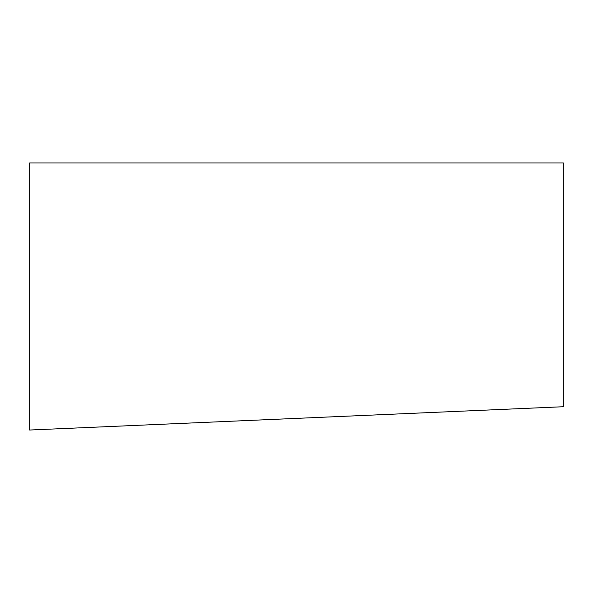 <?xml version="1.0" encoding="UTF-8"?>
<svg xmlns="http://www.w3.org/2000/svg" width="593" height="593" viewBox="0 0 593 593"><rect width="100%" height="100%" fill="white"/><g stroke="black" fill="none" stroke-linecap="round" stroke-linejoin="round"><path stroke-width="0.89" d="M29.65 162.971L563.35 162.971L563.35 406.724L29.65 430.029L29.65 162.971"/></g></svg>
